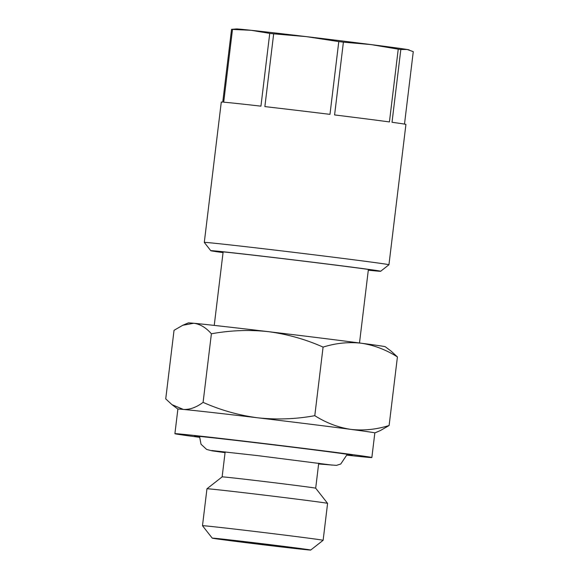 <?xml version="1.0" encoding="UTF-8"?>
<svg xmlns="http://www.w3.org/2000/svg" width="579" height="579" viewBox="0 0 579 579"><rect width="100%" height="100%" fill="white"/><g stroke="black" fill="none" stroke-linecap="round" stroke-linejoin="round"><path stroke-width="0.87" d="M318.718 463.2L315.693 488.198A47.116 0.449 -173.1 0 0 260.13 481.033A47.116 0.449 -173.1 0 0 222.141 476.879A47.116 0.449 -173.1 0 0 222.133 476.879L225.159 451.881M315.693 488.198L327.591 503.375A60.759 0.579 -173.1 0 0 327.591 503.375A60.759 0.579 -173.1 0 0 255.954 494.133A60.759 0.579 -173.1 0 0 206.964 488.777A60.759 0.579 -173.1 0 0 206.956 488.785L202.491 525.71A60.759 0.579 -173.1 0 0 202.491 525.718L212.225 538.13A49.599 0.478 -173.1 0 0 270.711 545.679A49.599 0.478 -173.1 0 0 310.699 550.05A49.599 0.478 -173.1 0 0 252.22 542.501A49.599 0.478 -173.1 0 0 212.225 538.13M327.591 503.383L323.125 540.308A60.759 0.579 -173.1 0 0 323.125 540.308A60.759 0.579 -173.1 0 0 251.481 531.066A60.759 0.579 -173.1 0 0 202.491 525.71M267.245 545.078L230.695 540.359L280.974 546.214L290.484 547.698L267.245 545.078M223.06 252.509A80.597 0.774 6.9 0 1 215.714 251.286A80.597 0.774 6.9 0 1 311.922 262.171A80.597 0.774 6.9 0 1 375.735 270.646A80.597 0.774 6.9 0 1 368.316 270.082M204.293 242.413L221.279 102.092A92.995 0.89 -173.1 0 1 222.741 102.107L231.549 29.341A92.995 0.89 6.9 0 1 232.497 29.406L223.697 102.179A92.995 0.89 -173.1 0 1 260.934 106.152L269.742 33.387A92.995 0.89 6.9 0 1 273.672 33.835L264.871 106.601A92.995 0.89 -173.1 0 1 329.979 114.36L338.787 41.594A92.995 0.89 6.9 0 1 341.096 41.876A92.995 0.89 6.9 0 1 343.398 42.158L334.59 114.932A92.995 0.89 -173.1 0 1 389.428 121.93L398.236 49.157A92.995 0.89 6.9 0 1 400.82 49.505L392.019 122.278A92.995 0.89 -173.1 0 1 405.922 124.434L388.943 264.762A92.995 0.89 -173.1 0 0 315.309 254.97A92.995 0.89 -173.1 0 0 204.293 242.413A92.995 0.89 -173.1 0 0 204.3 242.427L210.792 250.707A85.554 0.818 -173.1 0 0 223.045 252.603M368.302 270.183A85.554 0.818 -173.1 0 0 380.656 271.262L388.936 264.769A92.995 0.89 -173.1 0 0 388.943 264.762M404.497 124.101L413.268 51.647L407.175 49.49A86.799 0.832 -173.1 0 0 370.951 44.576L398.236 49.157M380.656 271.262A85.554 0.818 -173.1 0 0 312.921 262.244A85.554 0.818 -173.1 0 0 210.792 250.707M347.147 455.174A99.197 0.948 -173.1 0 0 371.863 457.533L374.837 432.911A99.197 0.948 -173.1 0 0 350.888 429.386A99.197 0.948 -173.1 0 0 257.872 417.821C238.989 415.346 220.729 410.193 203.091 402.369L211.393 333.793C230.391 330.334 249.361 329.617 268.301 331.651C287.423 334.199 305.683 339.345 323.082 347.103C335.9 343.094 348.645 341.798 361.31 343.224A99.197 0.948 -173.1 0 0 268.301 331.651A99.197 0.948 -173.1 0 0 193.777 323.263C200.117 324.088 205.986 327.605 211.393 333.793M371.863 457.533A99.197 0.948 -173.1 0 0 254.898 442.436A99.197 0.948 -173.1 0 0 174.901 433.693A99.197 0.948 -173.1 0 0 199.466 437.297M347.205 454.812A79.359 0.76 -173.1 0 0 352.155 455.13A79.359 0.76 -173.1 0 0 258.596 443.073A79.359 0.76 -173.1 0 0 194.609 436.067A79.359 0.76 -173.1 0 0 199.494 436.935M391.18 351.178L385.252 346.727A99.197 0.948 -173.1 0 0 361.31 343.224C373.954 345.135 385.983 349.702 397.418 356.932L391.172 351.185M203.091 402.369C196.31 407.421 189.731 409.773 183.348 409.425L171.977 404.656L165.732 398.895L174.033 330.32L182.798 325.268L193.777 323.263A99.197 0.948 -173.1 0 0 188.327 322.901L182.79 325.26M374.837 432.918L380.352 430.566L389.117 425.507L397.418 356.932M389.117 425.507C376.299 429.517 363.554 430.812 350.888 429.386C338.252 427.476 326.216 422.902 314.788 415.679L323.082 347.103M314.788 415.679C296.028 419.124 277.059 419.84 257.872 417.821A99.197 0.948 -173.1 0 0 183.348 409.425A99.197 0.948 -173.1 0 0 177.883 409.078L174.901 433.693M400.82 49.505L407.175 49.49A86.799 0.832 -173.1 0 1 408.586 49.772L409.367 50.011M343.398 42.158L370.951 44.576A86.799 0.832 -173.1 0 0 306.363 36.629L338.787 41.594M273.672 33.835L306.363 36.629A86.799 0.832 -173.1 0 0 251.25 30.311L269.742 33.387M232.497 29.406L251.25 30.311A86.799 0.832 -173.1 0 0 236.5 28.95L231.549 29.341M332.042 465.089L257.337 455.579L211.784 450.534M199.56 436.414L201.007 444.216L206.638 449.434L211.914 450.809L225.072 452.648M318.624 463.967L336.442 465.378L340.734 464.025L347.27 454.291M310.699 550.05L323.118 540.316M368.396 269.445L359.494 342.985M223.139 251.865L214.237 325.405M177.883 409.085L171.977 404.656M222.141 476.879L206.964 488.777"/></g></svg>
